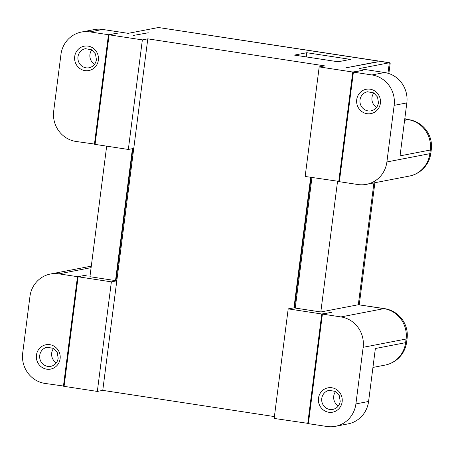 <?xml version="1.0" encoding="UTF-8"?>
<svg xmlns="http://www.w3.org/2000/svg" width="454" height="454" viewBox="0 0 454 454"><rect width="100%" height="100%" fill="white"/><g stroke="black" fill="none" stroke-linecap="round" stroke-linejoin="round"><path stroke-width="0.68" d="M306.791 52.721L350.471 59.389L338.099 61.778L294.419 55.104L306.791 52.721L306.251 56.915M295.253 307.891L294.459 307.772L311.16 177.383M132.426 148.668L115.52 280.617L116.025 280.515L132.931 148.572M116.025 280.515L116.826 280.64M353.405 72.129L339.371 181.691L357.917 184.528A26.803 25.764 -100.9 0 0 366.389 184.364A26.803 25.764 -100.9 0 0 386.893 161.953L394.146 105.351A26.803 25.764 -100.9 0 0 371.957 74.961L353.405 72.129L362.468 70.381L352.769 72.033L319.19 66.903L324.627 65.858L147.8 38.845L133.76 148.407L128.329 149.457L95.073 144.378L109.108 34.816L118.165 33.068L108.466 34.72L89.92 31.888A26.803 25.764 -100.9 0 0 81.453 32.047A26.803 25.764 -100.9 0 0 60.95 54.457L53.697 111.06A26.803 25.764 -100.9 0 0 75.886 141.449L95.102 144.151M319.19 66.903L305.156 176.464L339.399 181.464M311.955 177.503L295.231 308.062L320.813 311.972L358.314 304.736L373.92 182.911M294.459 307.772L288.194 308.868L321.772 313.998L331.471 312.346L322.414 314.094L340.96 316.926L383.897 308.646L358.314 304.736L384.549 308.629A26.803 6.98 98.7 0 0 383.897 308.646A26.803 25.764 79.1 0 1 406.086 339.03L363.149 347.316A26.803 25.764 -100.9 0 0 340.96 316.926M86.498 275.158L77.469 276.679L58.924 273.847A26.803 25.764 -100.9 0 0 50.456 274.012A26.803 25.764 -100.9 0 0 29.953 296.422L22.7 353.025A26.803 25.764 -100.9 0 0 44.889 383.409L64.105 386.116M86.527 274.937L78.111 276.781L64.076 386.343L97.332 391.422L102.763 390.372L133.76 148.407M116.803 280.81L111.366 281.86L78.111 276.781M115.52 280.617L89.943 276.707L106.667 146.148M293.954 307.869L310.678 177.31M274.398 416.585L102.763 390.372M288.194 308.868L274.159 418.429L308.408 423.429M322.414 314.094L308.374 423.656L326.92 426.488A26.803 25.764 -100.9 0 0 335.392 426.329A26.803 25.764 -100.9 0 0 355.896 403.918L363.149 347.316M377.359 61.767L345.84 67.845L377.331 61.988M148.282 32.784L133.516 35.412L148.282 32.784M386.893 161.953L429.83 153.673L430.296 150.03L400.042 155.864L406.824 102.905A26.803 25.764 -100.9 0 0 384.634 72.515L359.052 68.611L389.311 62.777L158.44 27.512L128.181 33.346L102.604 29.442A26.803 25.764 -100.9 0 0 94.131 29.601L81.453 32.047M147.8 38.845L142.363 39.895L109.108 34.816M338.735 181.594L352.769 72.033M307.738 423.559L321.772 313.998M111.366 281.86L97.332 391.422M142.363 39.895L128.329 149.457M108.466 34.72L94.432 144.281M77.469 276.679L63.435 386.24M56.341 362.848A9.716 9.341 79.1 0 1 51.688 353.07A9.716 9.341 79.1 0 1 53.561 348.439M94.585 64.286A9.716 9.341 79.1 0 1 89.937 54.503A9.716 9.341 79.1 0 1 91.81 49.872M320.813 311.972L337.538 181.413M376.621 107.36A9.716 9.341 79.1 0 1 371.968 97.582A9.716 9.341 79.1 0 1 373.841 92.951M338.372 405.927A9.716 9.341 79.1 0 1 333.724 396.143A9.716 9.341 79.1 0 1 335.597 391.518M406.619 342.174L407.09 338.531A26.803 2.389 -172.7 0 1 406.086 339.03L405.615 342.674A26.803 25.764 79.1 0 1 385.111 365.084A26.803 26.803 0 0 0 406.619 342.174A26.803 2.389 -172.7 0 1 405.615 342.674L375.362 348.507L368.58 401.472A26.803 25.764 -100.9 0 1 348.07 423.883L335.392 426.329M388.868 73.548L390.196 63.197L389.855 62.743L158.44 27.512M389.855 62.743L389.311 62.777L387.966 73.259M91.101 267.644L58.924 273.847M371.957 74.961L384.634 72.515M102.604 29.442L89.92 31.888M380.395 103.251A12.394 11.918 79.1 0 1 361.288 111.145A12.394 11.918 79.1 0 1 364.006 89.932A12.394 11.918 79.1 0 1 380.395 103.251M342.146 401.813A12.394 11.918 79.1 0 1 323.038 409.712A12.394 11.918 79.1 0 1 325.756 388.499A12.394 11.918 79.1 0 1 342.146 401.813M98.359 60.172A12.394 11.918 79.1 0 1 79.251 68.066A12.394 11.918 79.1 0 1 81.97 46.858A12.394 11.918 79.1 0 1 98.359 60.172M60.115 358.739A12.394 11.918 79.1 0 1 41.008 366.633A12.394 11.918 79.1 0 1 43.726 345.42A12.394 11.918 79.1 0 1 60.115 358.739M355.896 403.918L368.58 401.472M406.824 102.905L394.146 105.351M321.767 398.453A9.716 9.341 -100.9 0 0 332.878 409.412C336.947 408.424 339.393 405.734 340.211 401.336L339.286 395.633L335.478 391.45L329.201 390.326A9.716 9.341 -100.9 0 0 321.767 398.453M360.011 99.886A9.716 9.341 -100.9 0 0 371.128 110.844C375.191 109.862 377.637 107.167 378.46 102.769L377.535 97.065L373.727 92.883L367.445 91.765A9.716 9.341 -100.9 0 0 360.011 99.886M77.98 56.807A9.716 9.341 -100.9 0 0 89.092 67.765C93.161 66.783 95.607 64.093 96.424 59.69L95.499 53.986L91.691 49.804L85.414 48.686A9.716 9.341 -100.9 0 0 77.98 56.807M39.731 355.374A9.716 9.341 -100.9 0 0 50.848 366.333C54.911 365.345 57.357 362.655 58.18 358.257L57.255 352.554L53.447 348.371L47.165 347.248A9.716 9.341 -100.9 0 0 39.731 355.374M404.775 118.903A26.803 25.764 -100.9 0 0 408.106 119.64L404.593 120.321M408.759 119.629A26.803 6.98 98.7 0 0 408.106 119.64A26.803 25.764 79.1 0 1 430.296 150.03A26.803 2.389 -172.7 0 0 431.3 149.531A26.803 26.803 0 0 0 408.759 119.629L404.803 118.67M429.83 153.673A26.803 25.764 79.1 0 1 409.321 176.084A26.803 26.803 0 0 0 430.835 153.168A26.803 2.389 -172.7 0 1 429.83 153.673M366.389 184.364L409.321 176.084M430.835 153.168L431.3 149.531M91.294 266.135L50.456 274.012M374.885 182.724L359.25 304.765M407.09 338.531A26.803 26.803 0 0 0 384.549 308.629M385.111 365.084L372.938 367.434"/></g></svg>
